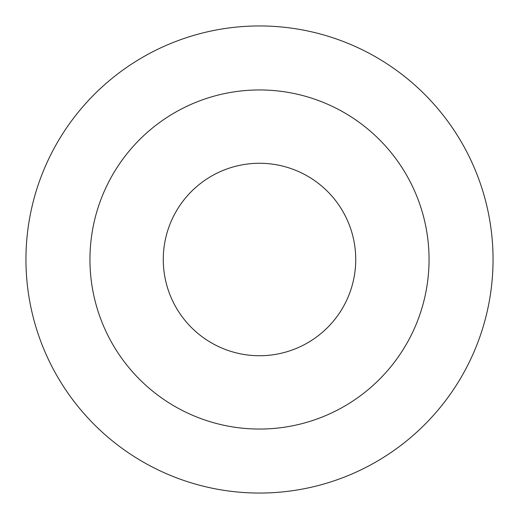 <?xml version="1.0" encoding="UTF-8"?>
<svg xmlns="http://www.w3.org/2000/svg" width="519" height="519" viewBox="0 0 519 519"><rect width="100%" height="100%" fill="white"/><g stroke="black" fill="none" stroke-linecap="round" stroke-linejoin="round"><path stroke-width="0.78" d="M25.95 259.5A233.55 233.55 0 0 0 376.275 461.761A233.55 233.55 0 0 0 376.275 57.239A233.55 233.55 0 0 0 25.95 259.5M89.949 259.5A169.551 169.551 0 0 1 259.5 89.949A169.551 169.551 0 0 1 429.051 259.5A169.551 169.551 0 0 1 259.5 429.051A169.551 169.551 0 0 1 89.949 259.5M355.729 259.5A96.229 96.229 0 0 1 259.5 355.729A96.229 96.229 0 0 1 163.271 259.5A96.229 96.229 0 0 1 259.5 163.271A96.229 96.229 0 0 1 355.729 259.5"/></g></svg>
